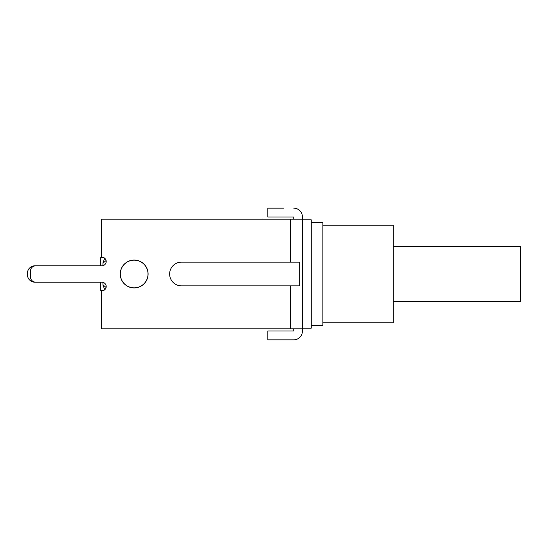 <?xml version="1.0" encoding="UTF-8"?>
<svg xmlns="http://www.w3.org/2000/svg" width="548" height="548" viewBox="0 0 548 548"><rect width="100%" height="100%" fill="white"/><g stroke="black" fill="none" stroke-linecap="round" stroke-linejoin="round"><path stroke-width="0.82" d="M302.386 328.156L311.257 328.156L311.257 219.844L302.386 219.844M283.494 208.165L267.849 208.165L267.849 217.015L293.749 217.015L293.749 219.173L293.749 217.015L283.494 217.015M290.515 285.871L181.511 285.871A11.871 11.871 0 0 1 169.64 274A11.871 11.871 0 0 1 181.511 262.129L299.667 262.129L299.667 285.871L290.515 285.871L290.515 328.827L302.386 328.827L302.386 331.198A8.631 8.631 0 0 1 293.749 339.835L267.849 339.835L267.849 330.985L293.749 330.985L293.749 328.827L293.749 330.985L283.494 330.985M293.749 339.835L283.494 339.835M293.749 208.165A8.631 8.631 0 0 1 302.386 216.803L302.386 219.173L290.515 219.173L290.515 262.129M120.238 274A13.926 13.926 0 0 1 141.131 261.937A13.926 13.926 0 0 1 141.131 286.063A13.926 13.926 0 0 1 120.238 274M148.008 274A13.837 13.837 0 0 0 127.246 262.013A13.837 13.837 0 0 0 127.246 285.988A13.837 13.837 0 0 0 148.008 274M290.515 219.173L101.647 219.173L101.647 257.17A4.316 4.316 0 0 1 103.271 257.402L102.949 257.594M103.75 257.594L100.784 257.594L100.784 265.801L35.819 265.801L101.866 265.801A4.316 4.316 0 0 0 106.182 261.375A4.316 4.316 0 0 0 101.647 257.17M302.386 331.198L302.386 219.173M290.515 328.827L101.647 328.827L101.647 290.83A4.316 4.316 0 0 0 106.182 286.625A4.316 4.316 0 0 0 101.866 282.199L35.819 282.199A5.398 5.398 0 0 1 30.421 276.809L30.421 271.192A5.398 5.398 0 0 1 35.819 265.801M100.784 265.801L34.956 265.801A7.556 7.556 0 0 0 27.4 273.349L27.4 274.651A7.556 7.556 0 0 0 34.956 282.199L100.784 282.199L100.784 290.406L103.75 290.406M27.4 273.349L27.4 274.651L27.4 273.349M34.956 282.199L100.784 282.199L34.956 282.199M104.716 289.762L102.942 284.823L102.942 282.336M106.079 287.467L102.942 284.823L102.942 285.289M102.942 265.664L102.942 263.177L106.079 260.533M102.942 262.711L104.716 258.238M311.257 222.413L322.888 222.413L322.888 325.587L311.257 325.587M322.888 225.221L393.252 225.221L393.252 322.779L322.888 322.779M261.786 219.173L244.463 219.173M263.458 219.173L262.04 219.125M393.252 301.414L520.6 301.414L520.6 246.586L393.252 246.586"/></g></svg>
